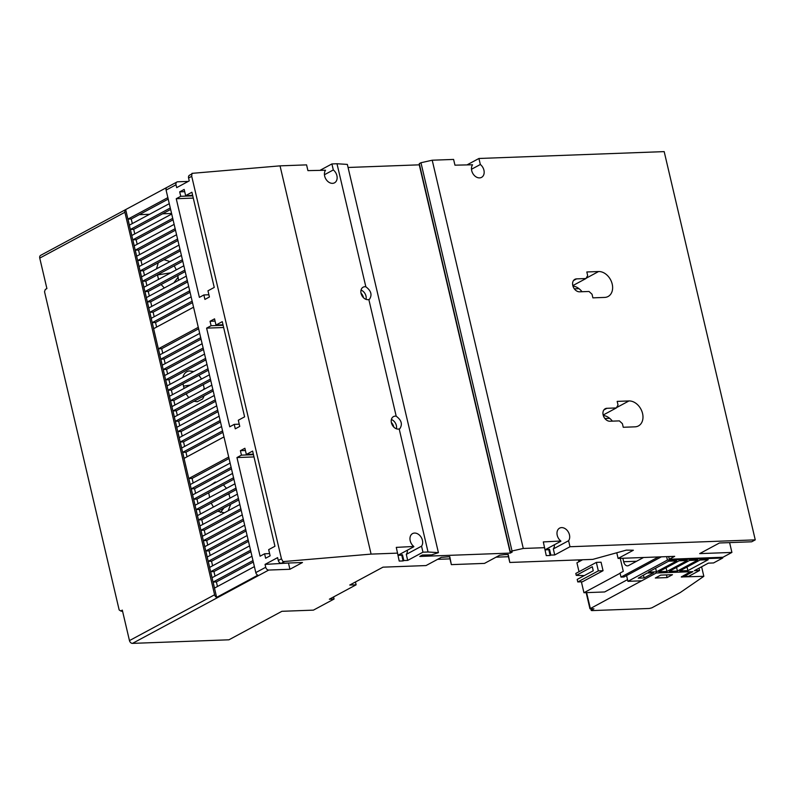 <?xml version="1.0" encoding="UTF-8"?>
<svg xmlns="http://www.w3.org/2000/svg" width="795" height="795" viewBox="0 0 795 795"><rect width="100%" height="100%" fill="white"/><g stroke="black" fill="none" stroke-linecap="round" stroke-linejoin="round"><path stroke-width="1.19" d="M545.102 549.862L548.788 549.723L550.13 555.476L546.254 555.616L543.313 541.922L560.823 541.007A7.89 5.843 -118.3 0 1 557.017 534.051A7.89 5.843 -118.3 0 1 559.601 528.138A7.89 5.843 -118.3 0 1 565.871 529.162A7.89 5.843 -118.3 0 1 568.584 540.719L553.32 548.938A7.89 5.843 61.7 0 0 554.443 544.734M467.351 164.714L478.928 158.483L480.339 164.495L471.475 169.265M480.339 164.495A7.89 5.843 -118.3 0 1 484.135 171.452A7.89 5.843 -118.3 0 1 481.551 177.364A7.89 5.843 -118.3 0 1 475.291 176.341A7.89 5.843 -118.3 0 1 472.578 164.784L454.949 165.171L453.597 159.427L432.212 160.212L523.279 548.461L512.03 550.985L510.32 551.909L512.189 552.078L510.32 553.082L419.76 556.44L422.354 555.049L431.635 554.88L438.413 552.654L428.048 551.998L399.189 428.942A6.827 5.058 -118.3 0 1 398.245 429.091A6.827 5.058 -118.3 0 1 391.776 423.934A6.827 5.058 -118.3 0 1 393.485 416.6A6.827 5.058 -118.3 0 1 395.204 416.143A6.827 5.058 -118.3 0 1 396.208 416.222C401.495 420.138 402.697 424.301 399.825 428.704L399.189 428.942M396.387 428.783A6.827 5.058 61.7 0 0 391.388 419.502M391.378 422.582A6.827 5.058 -118.3 0 1 393.813 427.094M364.855 286.727A6.827 5.058 -118.3 0 1 365.849 286.806C371.136 290.722 372.348 294.885 369.466 299.288L368.84 299.526A6.827 5.058 -118.3 0 1 367.886 299.675A6.827 5.058 -118.3 0 1 361.417 294.518A6.827 5.058 -118.3 0 1 363.136 287.184A6.827 5.058 -118.3 0 1 364.855 286.727M366.028 299.367A6.827 5.058 61.7 0 0 361.039 290.086M361.029 293.166A6.827 5.058 -118.3 0 1 363.454 297.678M398.076 555.317L401.753 555.178L403.105 560.932L399.219 561.071L396.288 547.377L413.788 546.463A7.89 5.843 -118.3 0 1 409.991 539.507A7.89 5.843 -118.3 0 1 412.575 533.594A7.89 5.843 -118.3 0 1 418.846 534.618A7.89 5.843 -118.3 0 1 421.549 546.175L406.295 554.383A7.89 5.843 61.7 0 0 407.408 550.19M320.325 170.17L331.903 163.939L333.314 169.951L324.449 174.721M333.314 169.951A7.89 5.843 -118.3 0 1 337.11 176.907A7.89 5.843 -118.3 0 1 334.526 182.82A7.89 5.843 -118.3 0 1 328.255 181.797A7.89 5.843 -118.3 0 1 325.543 170.239L307.923 170.627L306.572 164.873L280.039 165.857L371.096 554.105L397.639 553.121M156.476 268.859L158.304 262.728M224.329 512.835L217.731 511.235M213.398 507.061L211.202 503.086M209.632 497.422L208.697 492.781M210.208 485.457L215.177 482.128L216.558 482.038M204.206 395.761L202.675 398.921L197.279 401.753L194.04 401.227M188.723 397.589L186.06 393.863M182.85 377.426C183.784 373.749 185.861 371.593 189.101 370.947L193.781 371.543M164.317 287.969L161.127 284.531M158.563 279.403L157.43 274.861M177.772 275.567L178.587 280.287M176.42 287.959L171.611 290.543M198.949 375.27L201.513 379.036M203.331 384.571L204.395 389.153M223.395 484.871L226.495 488.349M228.89 493.576L229.974 498.137M230.729 504.239L228.195 510.758M163.979 259.677L170.011 261.585M174.224 265.818L176.301 269.853M139.274 214.67L149.549 214.282M162.538 213.805L171.571 213.467M184.072 388.427L182.999 383.856M253.376 562.015L216.389 581.92L217.462 586.501M250.942 551.66L213.954 571.565L215.028 576.146M248.517 541.306L211.53 561.22L212.603 565.792M246.092 530.961L209.105 550.865L210.178 555.437M243.658 520.606L206.67 540.511L207.743 545.082M241.233 510.251L204.245 530.156L205.319 534.727M238.808 499.896L201.821 519.801L202.894 524.382M236.373 489.541L199.386 509.446L200.459 514.027M233.949 479.186L196.961 499.101L198.035 503.672M231.514 468.831L194.527 488.746L195.6 493.317M229.089 458.486L192.102 478.391L193.175 482.963M222.948 432.311L185.96 452.216L187.034 456.797M220.523 421.956L183.536 441.861L184.609 446.442M218.098 411.601L181.111 431.516L182.184 436.087M215.664 401.256L178.676 421.161L179.75 425.732M213.239 390.901L176.252 410.806L177.325 415.378M210.814 380.547L173.827 400.451L174.9 405.023M208.379 370.192L171.392 390.097L172.465 394.678M205.955 359.837L168.967 379.742L170.041 384.323M203.53 349.482L166.543 369.397L167.606 373.968M201.095 339.127L164.108 359.042L165.181 363.613M198.671 328.782L161.683 348.687L162.756 353.258M192.529 302.607L155.542 322.512L156.615 327.093M190.104 292.252L153.117 312.167L154.19 316.738M187.67 281.897L150.682 301.812L151.756 306.383M185.245 271.552L148.258 291.457L149.331 296.028M182.82 261.197L145.833 281.102L146.906 285.673M180.386 250.842L143.398 270.747L144.471 275.318M177.961 240.488L140.973 260.392L142.047 264.974M175.536 230.133L138.549 250.037L139.622 254.619M173.101 219.778L136.114 239.692L137.187 244.264M170.677 209.433L133.689 229.338L134.762 233.909M168.242 199.078L131.255 218.983L132.328 223.554M131.255 218.983L127.965 219.102L129.386 225.144L169.275 203.669M133.689 229.338L130.39 229.457L131.811 235.499L171.7 214.024M136.114 239.692L132.825 239.812L134.236 245.854L174.135 224.379M138.549 250.037L135.249 250.167L136.67 256.199L176.56 234.734M140.973 260.392L137.684 260.522L139.095 266.554L178.984 245.089M143.398 270.747L140.109 270.866L141.52 276.908L181.419 255.443M145.833 281.102L142.534 281.221L143.955 287.263L183.844 265.788M148.258 291.457L144.968 291.576L146.379 297.618L186.268 276.143M150.682 301.812L147.393 301.931L148.804 307.973L188.703 286.498M153.117 312.167L149.818 312.286L151.239 318.328L191.128 296.853M155.542 322.512L152.252 322.641L153.664 328.673L193.563 307.208M161.683 348.687L158.384 348.806L159.805 354.848L199.694 333.373M164.108 359.042L160.819 359.161L162.23 365.203L202.129 343.728M166.543 369.397L163.243 369.516L164.664 375.558L204.554 354.083M168.967 379.742L165.668 379.871L167.089 385.903L206.978 364.438M171.392 390.097L168.103 390.226L169.514 396.258L209.413 374.793M173.827 400.451L170.528 400.571L171.949 406.613L211.838 385.148M176.252 410.806L172.962 410.926L174.373 416.968L214.262 395.493M178.676 421.161L175.387 421.28L176.798 427.322L216.697 405.847M181.111 431.516L177.812 431.635L179.233 437.677L219.122 416.202M183.536 441.861L180.246 441.99L181.658 448.032L221.547 426.557M185.96 452.216L182.671 452.345L184.092 458.377L223.981 436.912M192.102 478.391L188.812 478.51L190.224 484.553L230.123 463.078M194.527 488.746L191.237 488.865L192.658 494.907L232.547 473.432M196.961 499.101L193.662 499.22L195.083 505.262L234.972 483.787M199.386 509.446L196.097 509.575L197.508 515.607L237.407 494.142M201.821 519.801L198.521 519.93L199.942 525.962L239.832 504.497M204.245 530.156L200.946 530.275L202.367 536.317L242.256 514.852M206.67 540.511L203.381 540.63L204.792 546.672L244.691 525.197M209.105 550.865L205.806 550.985L207.227 557.027L247.116 535.552M211.53 561.22L208.24 561.34L209.651 567.382L249.541 545.907M213.954 571.565L210.665 571.694L212.076 577.726L251.975 556.261M216.389 581.92L213.09 582.049L214.511 588.081L254.4 566.616M188.266 181.409L177.692 181.797A3.031 2.246 61.7 0 0 176.927 182.005L40.664 255.344A3.031 2.246 -118.3 0 0 39.75 258.107L46.905 288.585L45.295 289.45L44.53 291.725L119.161 609.944L120.711 610.977L122.311 610.113L129.466 640.601L214.6 594.779L124.895 212.275A3.031 2.246 61.7 0 1 125.68 209.592L216.638 597.363L257.838 575.183A3.031 2.246 -118.3 0 1 255.801 572.599L265.729 567.262L265.053 564.39L277.614 557.623L278.29 560.495L281.44 558.806L282.98 561.608L371.096 554.105M122.639 611.494L120.711 610.977A605.214 139.046 166.8 0 0 122.589 611.305M125.68 209.592L166.88 187.411A3.031 2.246 -118.3 0 0 166.095 190.104L255.801 572.599M253.029 560.555L213.09 582.049M250.604 550.2L210.665 571.694M248.169 539.845L208.24 561.34M245.744 529.49L205.806 550.985M243.32 519.135L203.381 540.63M240.885 508.78L200.946 530.275M238.46 498.435L198.521 519.93M236.036 488.08L196.097 509.575M233.601 477.725L193.662 499.22M231.176 467.371L191.237 488.865M228.751 457.016L188.812 478.51M222.61 430.85L182.671 452.345M220.175 420.495L180.246 441.99M217.751 410.141L177.812 431.635M215.326 399.786L175.387 421.28M212.891 389.431L172.962 410.926M210.466 379.076L170.528 400.571M208.042 368.731L168.103 390.226M205.607 358.376L165.668 379.871M203.182 348.021L163.243 369.516M200.757 337.666L160.819 359.161M198.323 327.311L158.384 348.806M192.191 301.146L152.252 322.641M189.757 290.791L149.818 312.286M187.332 280.436L147.393 301.931M184.897 270.081L144.968 291.576M182.472 259.727L142.534 281.221M180.048 249.372L140.109 270.866M177.613 239.027L137.684 260.522M175.188 228.672L135.249 250.167M172.763 218.317L132.825 239.812M170.329 207.962L130.39 229.457M167.904 197.607L127.965 219.102M264.586 553.787L260.094 556.202L236.96 457.552L241.451 455.137L240.408 450.685L244.89 448.271L246.341 454.452L252.621 451.073L274.951 546.264L268.67 549.643L270.121 555.824L265.629 558.239L264.586 553.787L269.594 553.598M253.357 454.193L246.341 454.452M245.417 450.497L240.408 450.685M253.476 454.7L241.451 455.137M254.002 456.926L236.96 457.552M234.227 424.371L229.745 426.786L206.611 328.136L211.092 325.721L210.049 321.269L214.541 318.855L215.992 325.036L222.272 321.657L244.602 416.848L238.311 420.227L239.762 426.408L235.28 428.823L234.227 424.371L239.245 424.182M223.007 324.777L215.992 325.036M215.057 321.081L210.049 321.269M223.117 325.274L211.092 325.721M223.643 327.51L206.611 328.136M203.878 294.955L199.386 297.37L176.252 198.72L180.743 196.305L179.69 191.853L184.182 189.439L185.633 195.62L191.913 192.241L214.243 287.432L207.962 290.811L209.413 296.992L204.921 299.407L203.878 294.955L208.886 294.766M192.648 195.361L185.633 195.62M184.708 191.665L179.69 191.853M192.768 195.858L180.743 196.305M193.294 198.094L176.252 198.72M192.042 173.867L189.488 175.238A3.031 2.246 -118.3 0 0 188.574 178.001L189.25 180.872L176.689 187.64L176.013 184.768A3.031 2.246 61.7 0 1 176.927 182.005M413.847 546.721L398.593 554.93L402.469 554.791L403.82 560.545L403.105 560.932M401.753 555.178L402.469 554.791M355.454 581.98L356.12 584.802L349.76 585.041L382.981 567.163L426.031 565.563L441.285 557.355L449.771 556.679L451.351 564.629L450.01 558.875L437.608 559.332M450.01 558.875L449.572 556.689M451.351 564.629L484.483 563.397L499.747 555.188L504.348 554.652L508.224 554.513L509.814 562.462L508.462 556.709L496.06 557.166M508.462 556.709L508.025 554.522M214.6 594.779A3.031 2.246 61.7 0 0 216.638 597.363M289.569 562.979L265.053 564.39M280.039 165.857L191.923 173.36L191.724 176.311L281.44 558.806M585.985 278.528L587.664 275.567L586.819 271.97L598.585 271.532A13.654 10.116 -118.3 0 1 611.514 281.837A13.654 10.116 -118.3 0 1 608.096 296.505A13.654 10.116 -118.3 0 1 604.657 297.419L592.891 297.857L592.046 294.259L589.025 291.467L579.615 291.815A6.827 5.058 -118.3 0 1 573.145 286.667A6.827 5.058 -118.3 0 1 574.855 279.333A6.827 5.058 -118.3 0 1 576.574 278.876L585.985 278.528L572.817 285.614M582.019 291.725A13.654 10.116 61.7 0 0 572.947 286.071M616.344 407.944L618.013 404.983L617.178 401.386L628.934 400.948A13.654 10.116 -118.3 0 1 641.873 411.253A13.654 10.116 -118.3 0 1 638.445 425.921A13.654 10.116 -118.3 0 1 635.006 426.835L623.25 427.273L622.406 423.675L619.375 420.883L609.964 421.231A6.827 5.058 -118.3 0 1 603.494 416.083A6.827 5.058 -118.3 0 1 605.214 408.749A6.827 5.058 -118.3 0 1 606.933 408.292L616.344 407.944L603.176 415.03M612.379 421.141A13.654 10.116 61.7 0 0 603.296 415.487M560.882 541.266L545.618 549.484L549.504 549.335L550.856 555.089L550.13 555.476M548.788 549.723L549.504 549.335M421.549 546.175L422.96 552.187L407.706 560.395L403.82 560.545M407.706 560.395L406.295 554.383M422.96 552.187L428.048 551.998M396.208 416.222L368.84 299.526M365.849 286.806L336.991 163.75L347.345 164.406L438.413 552.654M331.903 163.939L336.991 163.75M348.071 167.477L419.263 164.833L510.32 553.082M512.03 550.985L420.962 162.737L419.263 163.661L510.32 551.909M420.962 162.737L432.212 160.212M568.584 540.719L569.995 546.731L554.731 554.95L550.856 555.089M554.731 554.95L553.32 548.938M668.674 556.57L669.301 559.243L674.687 556.341L618.103 558.438L616.771 552.764M509.814 562.462L592.782 559.382L626.321 550.13L633.367 550.229L618.103 558.438M356.12 584.802L329.368 599.201L334.069 599.023L313.429 610.133L281.907 611.305L228.94 639.806L132.487 643.384A3.031 2.246 -118.3 0 1 129.466 640.601M333.582 596.936L334.069 599.023M265.729 567.262A3.031 2.246 61.7 0 0 268.75 570.055L132.487 643.384M288.575 563.516L289.927 569.27L268.75 570.055M282.98 561.608L284.55 561.548L281.321 563.287L302.488 562.502L289.927 569.27M281.321 563.287A3.031 2.246 -118.3 0 1 278.29 560.495M729.611 542.607L731.907 552.426L699.68 553.618L719.435 542.985L751.663 541.793L755.25 539.865L569.995 546.731M478.928 158.483L664.183 151.616L755.25 539.865M523.279 548.461L544.664 547.676M731.907 552.426L722.933 557.255L669.301 559.243M708.166 559.73L687.884 570.651L679.745 570.949L700.027 560.028L708.166 559.73M687.029 567.024L687.884 570.651M697.702 560.117L677.41 571.039L669.271 571.337L689.563 560.425L697.702 560.117M676.565 567.411L677.41 571.039M687.228 560.505L666.945 571.426L658.807 571.724L679.089 560.813L687.228 560.505M666.091 567.799L666.945 571.426M699.014 568.187L699.55 570.482L694.373 570.681L708.375 563.138L713.552 562.949L722.715 558.02L667.432 560.068L627.931 581.334L626.579 575.56M656.253 572.996L641.694 580.817L627.931 581.334M656.233 572.996L692.932 571.635L683.958 576.464L688.778 576.286L699.55 570.482M676.764 560.892L656.471 571.814L648.332 572.112L668.625 561.2L676.764 560.892M653.599 572.817L644.079 577.945L638.256 578.154L647.12 573.056L653.599 572.817M722.715 558.02L722.536 557.265M643.433 575.183L644.079 577.945M655.627 568.196L656.471 571.814M683.73 575.471L683.958 576.464M661.37 556.838L623.946 576.981L621.004 577.091L620.06 573.066L623.29 571.327L620.249 558.358M621.004 577.091L658.429 556.947M666.627 556.639L667.432 560.068M643.562 557.494L628.606 565.543A6.072 3.836 87.9 0 1 627.484 565.861A6.072 3.836 87.9 0 1 623.668 561.727L622.863 558.269M641.575 580.827L589.95 608.781L593.944 608.821L591.609 610.073L591.242 610.441L591.937 610.6L649.346 608.473L651.83 607.837L680.371 592.474L703.833 576.315L701.607 566.785M584.315 575.59L576.246 575.391L592.315 566.746L593.259 570.77L577.2 579.426L577.786 581.94L582.487 581.761L603.047 570.701L601.06 562.214L596.349 562.393L598.337 570.88L577.786 581.94M581.384 581.801L583.947 592.722L604.647 591.957L627.533 579.635M620.11 573.265L583.947 592.722M582.606 559.76L576.931 562.81L579.018 571.714M596.349 562.393L575.799 573.453L576.246 575.391M598.337 570.88L603.047 570.701M667.084 577.587L655.319 578.025L660.705 575.123L672.471 574.686L667.084 577.587L666.458 574.914M690.567 571.714L681.265 576.961L703.833 576.315M178.15 277.167L173.857 282.821M183.536 386.132L190.383 385.028M204.226 388.358L203.083 389.858M194.765 400.839L194.387 401.346M227.181 494.49L229.049 494.192M223.991 507.866L220.463 512.527M157.46 274.951L170.826 272.804M39.75 258.107L124.895 212.275M166.095 190.104L176.013 184.768M188.574 178.001L191.724 176.311M576.574 278.876L573.533 280.516M586.163 278.22L598.585 271.532M606.933 408.292L603.882 409.932M616.513 407.636L628.934 400.948M578.999 288.665L574.328 288.843M636.596 561.25L623.668 561.727M609.695 418.359L604.906 418.538M681.961 577.13L681.812 576.494M590.317 608.413L586.611 592.623M582.805 576.405L582.626 575.65M579.317 561.528L578.929 559.899M591.609 610.073L591.331 608.92M589.95 608.781L586.163 592.643M582.407 576.614L582.188 575.669M578.919 561.737L578.492 559.909M591.242 610.441L590.894 608.93"/></g></svg>
